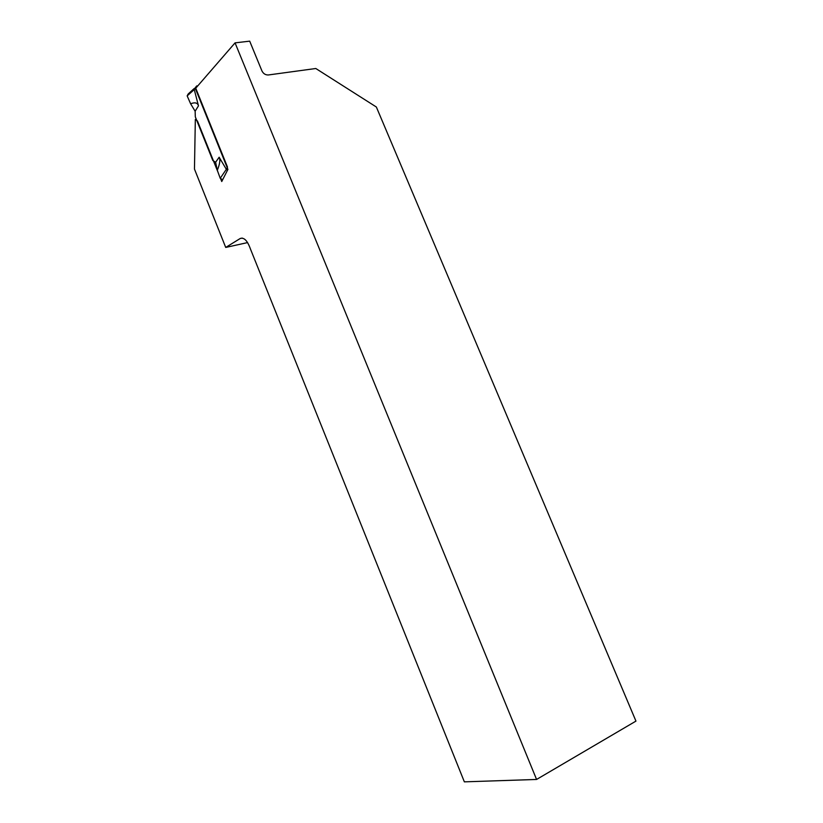 <?xml version="1.0" encoding="UTF-8"?>
<svg xmlns="http://www.w3.org/2000/svg" width="823" height="823" viewBox="0 0 823 823"><rect width="100%" height="100%" fill="white"/><g stroke="black" fill="none" stroke-linecap="round" stroke-linejoin="round"><path stroke-width="1.23" d="M220.801 179.157L221.747 181.523L227.92 169.415L195.401 88.617L235.059 42.868L536.575 779.453L464.357 781.85L250.408 248.916C247.414 240.625 244.009 237.158 240.203 238.505L225.718 247.435L194.465 169.054L195.329 119.469L197.448 120.96L217.961 172.1M235.059 42.868L249.698 41.15L261.951 70.953C263.381 73.72 265.52 75.058 268.37 74.965L315.806 68.504L376.358 107.011L635.953 721.102L536.575 779.453M225.718 247.435L247.579 242.59M197.818 85.818L196.604 85.993L194.249 89.553L195.504 87.269M195.637 87.948L227.498 167.09L226.356 169.343L227.415 170.423M226.356 169.343L219.144 157.224L215.616 162.254L212.818 160.506L195.318 116.887L195.133 111.228L190.617 103.77L187.16 95.89L188.148 94.017L194.187 88.524M194.249 89.553L187.16 95.89M194.259 89.584L198.477 105.838C197.633 102.772 195.01 102.083 190.617 103.77M215.616 162.254L217.303 170.289L220.266 178.396L222.683 179.692M219.144 157.224C220.482 159.569 219.864 163.931 217.303 170.289M240.203 238.505L242.188 238.073M198.477 105.838L195.133 111.228M226.335 169.312L220.225 178.293"/></g></svg>
